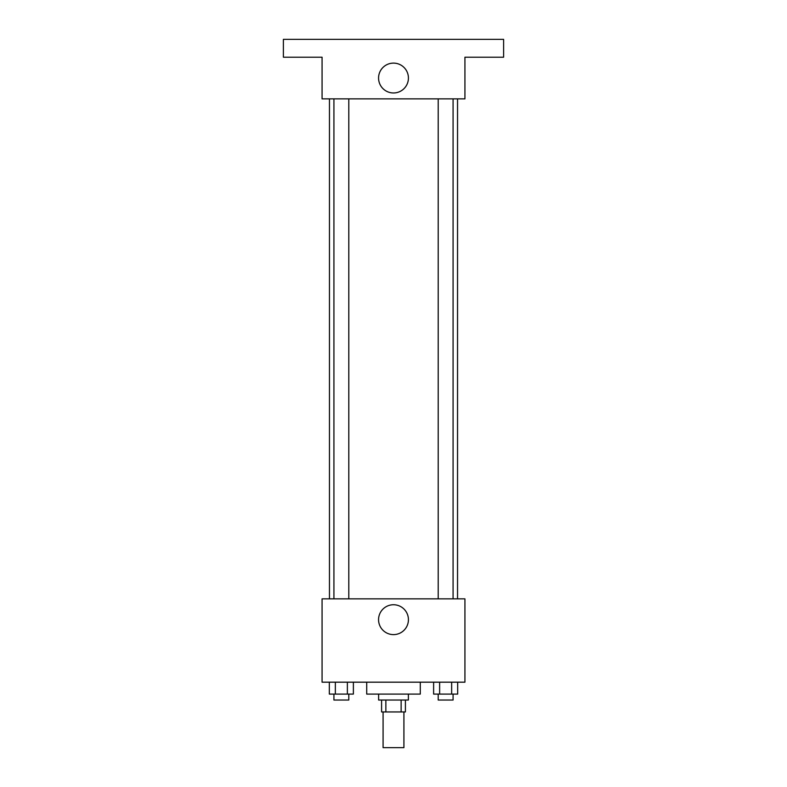 <?xml version="1.0" encoding="UTF-8"?>
<svg xmlns="http://www.w3.org/2000/svg" width="787" height="787" viewBox="0 0 787 787"><rect width="100%" height="100%" fill="white"/><g stroke="black" fill="none" stroke-linecap="round" stroke-linejoin="round"><path stroke-width="1.18" d="M383.082 711.94L383.082 747.65L403.918 747.65L403.918 711.94M401.134 700.037L401.134 711.94L381.597 711.94L381.597 700.037M401.134 711.94L405.403 711.94L405.403 700.037M408.384 694.085L408.384 700.037L378.616 700.037L378.616 694.085M385.866 700.037L385.866 711.94M366.712 682.181L366.712 694.085L420.288 694.085L420.288 682.181M464.93 682.181L322.07 682.181L322.07 598.848L464.93 598.848L464.93 682.181M408.423 619.684A14.923 14.923 0 0 1 386.033 632.61A14.923 14.923 0 0 1 386.033 606.747A14.923 14.923 0 0 1 408.423 619.684M457.542 98.867L457.542 598.848M438.202 598.848L438.202 98.867M348.798 98.867L348.798 598.848M464.93 98.867L322.07 98.867L322.07 57.205L283.389 57.205L283.389 39.35L503.611 39.35L503.611 57.205L464.93 57.205L464.93 98.867M408.423 78.041A14.923 14.923 0 0 1 386.033 90.967A14.923 14.923 0 0 1 386.033 65.114A14.923 14.923 0 0 1 408.423 78.041M457.67 682.181L457.67 694.085L433.617 694.085L433.617 682.181M451.649 682.181L451.649 694.085M439.628 682.181L439.628 694.085M453.076 694.085L453.076 700.037L438.202 700.037L438.202 694.085M353.383 682.181L353.383 694.085L329.33 694.085L329.33 682.181M347.372 682.181L347.372 694.085M335.351 682.181L335.351 694.085M348.798 694.085L348.798 700.037L333.924 700.037L333.924 694.085M329.458 98.867L329.458 598.848M453.076 598.848L453.076 98.867M333.924 98.867L333.924 598.848"/></g></svg>
